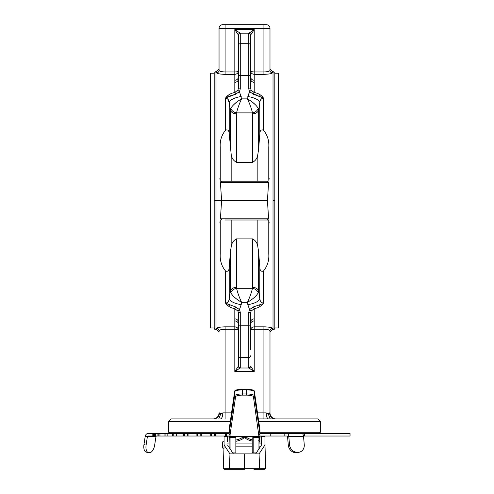 <?xml version="1.0" encoding="UTF-8"?>
<svg xmlns="http://www.w3.org/2000/svg" width="494" height="494" viewBox="0 0 494 494"><rect width="100%" height="100%" fill="white"/><g stroke="black" fill="none" stroke-linecap="round" stroke-linejoin="round"><path stroke-width="0.74" d="M221.886 220.003L220.417 218.786L221.602 200.595L267.427 200.595L268.606 218.786L267.143 220.003L225.103 220.003M268.606 182.397L267.427 200.595L221.602 200.595L220.417 182.397L221.886 181.181L267.143 181.181L268.606 182.397L220.417 182.397M244.511 181.181L220.25 181.181L219.855 178.173L220.25 178.173L220.25 181.088L220.25 147.255C219.793 140.747 221.578 135.029 225.622 130.101C227.901 129.397 229.099 130.607 229.216 133.738L231.167 154.264C231.612 157.975 233.347 160.643 236.373 162.267L252.656 162.267C255.682 160.636 257.417 157.969 257.856 154.264L257.856 181.181L267.143 181.181M214.186 200.595L214.186 73.223L210.549 73.223L210.549 327.96L214.186 327.96L214.186 200.595L216.008 200.595L214.186 200.595M268.773 181.088L269.174 178.173L268.773 181.181M228.673 96.299L235.447 94.311L225.622 97.991C227.351 95.293 230.414 93.44 234.811 92.434L237.917 90.093L238.448 88.228L238.448 35.123L234.811 29.584L240.189 33.172L248.834 33.172A1.822 1.766 -135 0 1 250.631 34.969L250.582 35.123A1.822 1.791 180 0 0 248.76 33.333L254.219 29.584L250.582 35.123L250.582 74.693A1.822 0.698 180 0 1 248.76 75.391L240.269 75.391L240.269 88.92L239.467 91.594L241.578 98.862C236.391 101.9 232.804 105.049 230.822 108.303A6.064 4.551 -158.4 0 0 236.564 112.885L236.373 113.824A6.064 4.637 -0 0 1 230.377 109.89L231.106 107.791M237.917 90.093A1.822 0.599 -146.9 0 0 239.467 91.594L235.447 94.311A1.822 0.568 -102.4 0 0 234.811 92.434L234.119 92.6M250.582 79.219L250.582 88.228L250.582 74.693L250.582 88.228L251.113 90.093A1.822 0.599 146.9 0 1 249.563 91.594L247.451 98.862C249.865 104.111 251.539 108.785 252.465 112.885L236.564 112.885C237.491 108.785 239.158 104.111 241.578 98.862L247.451 98.862C252.638 101.9 256.225 105.049 258.208 108.303L257.917 107.791M255.54 104.901L252.415 102.178M250.853 101.023L247.84 99.09M225.103 24.7L266.346 24.7L263.92 24.7L263.92 28.337L225.103 28.337L225.103 24.7L222.677 24.7L225.103 24.7M219.49 70.932L219.04 70.414L219.04 28.337A3.637 3.637 0 0 1 222.677 24.7A3.637 3.637 0 0 0 219.04 28.337A3.637 3.637 0 0 1 222.677 24.7M266.346 24.7A3.637 3.637 0 0 1 269.99 28.337L263.92 28.337L263.92 71.97C267.637 71.791 269.656 71.272 269.99 70.414L269.99 28.337A3.637 3.637 0 0 0 266.346 24.7A3.637 3.637 0 0 1 269.99 28.337L269.99 70.414L269.619 70.883M268.995 71.192L268.236 71.445M273.021 71.402L274.837 73.223L274.837 327.96A1.822 1.822 0 0 1 273.021 329.782L273.021 200.595L274.837 200.595L274.837 73.223L278.48 73.223L278.48 327.96L274.837 327.96L274.837 200.595L273.021 200.595L273.021 71.402L272.41 71.402L269.99 68.975L269.99 70.414A2.427 2.402 180 0 0 272.41 72.816C271.898 73.668 269.063 74.174 263.92 74.341L263.944 74.341M250.983 71.439L250.582 70.994C250.767 71.574 251.983 71.902 254.219 71.97L254.219 74.341C251.977 74.106 250.761 72.989 250.582 70.994C250.761 72.989 251.977 74.106 254.219 74.341L254.219 82.288A3.637 3.335 -0 0 1 250.582 78.954M251.557 90.692L254.219 92.434A1.822 0.568 102.4 0 0 253.576 94.311L249.563 91.594L248.76 88.92L248.76 43.694L240.269 43.694L240.269 75.391A1.822 0.698 180 0 1 238.448 74.693M250.582 88.228A1.822 0.698 180 0 1 248.76 88.92M254.219 82.288L254.219 92.434C258.609 93.44 261.672 95.293 263.407 97.991L253.576 94.311L257.189 95.107M250.131 92.403L249.563 91.594L247.821 96.552A12.128 4.594 -170.9 0 1 259.807 102.622L258.646 109.89A6.064 4.637 -0 0 1 252.656 113.824L252.465 112.885A6.064 4.551 158.4 0 0 258.208 108.303L258.646 109.89L258.646 149.058L259.807 133.738C259.93 130.607 261.128 129.391 263.407 130.101C267.433 134.986 269.224 140.71 268.773 147.255L268.773 179.439L268.773 178.173L269.174 178.173M263.407 130.101L263.407 97.991C261.116 98.602 259.918 100.146 259.807 102.622L259.807 133.738M238.398 34.969A1.822 1.766 135 0 1 240.189 33.172L240.269 33.333A1.822 1.791 180 0 0 238.448 35.123L238.448 88.228A1.822 0.698 180 0 0 240.269 88.92M235.786 71.933L234.811 71.97L234.811 29.584L254.219 29.584L254.219 71.97L251.619 71.673M223.449 74.304L225.103 74.341L225.103 28.337L219.04 28.337L219.04 70.414L219.04 68.975L216.613 71.402L216.613 72.816A2.427 2.402 -0 0 0 219.04 70.414C219.361 71.272 221.386 71.784 225.103 71.97L234.811 71.97C237.046 71.902 238.262 71.574 238.448 70.994C238.269 72.989 237.052 74.106 234.811 74.341L225.103 74.341C219.954 74.174 217.119 73.662 216.613 72.816L216.705 73.001M235.675 92.063L234.811 92.434L234.811 80.238A3.637 3.39 180 0 0 238.448 76.848M234.811 82.288A3.637 3.335 180 0 0 238.448 78.954M220.034 71.198L219.497 70.938M238.071 71.426L237.404 71.673M240.269 33.333L240.269 43.694A1.822 1.68 180 0 0 238.448 45.374L238.448 51.314M238.355 92.952L238.744 92.576M228.518 95.027L225.622 97.991L226.931 97.182M241.208 96.552L241.208 96.546A12.128 4.594 -9.1 0 0 229.216 102.622C229.111 100.146 227.913 98.602 225.622 97.991L225.622 130.101M227.759 98.998L229.216 102.622L230.377 109.89L230.377 149.058M233.489 104.901L236.614 102.178M238.176 101.023L241.189 99.09M239.973 102.524L241.338 99.374M249.056 102.524L247.692 99.374M263.407 97.991L262.678 96.978M262.66 96.96L260.505 95.027M258.912 95.694L260.245 96.25M254.219 92.434L253.348 92.063M257.856 154.264L258.646 149.058M221.602 200.595L216.008 200.595L216.008 71.402L214.186 73.223L214.186 327.96A1.822 1.822 0 0 0 216.008 329.782L216.008 200.595L221.602 200.595M254.219 80.238A3.637 3.39 -0 0 1 250.582 76.848M280.598 418.943L263.92 418.943L263.92 412.873L266.21 412.873L268.205 413.781L269.99 412.873A6.064 6.064 0 0 0 276.053 418.943A6.064 6.064 0 0 1 269.99 412.873L269.99 330.77L269.99 412.873A6.064 6.064 0 0 0 276.053 418.943L275.152 418.943C271.768 418.554 269.897 416.535 269.539 412.873M230.315 421.37L168.701 421.37L171.122 418.943L213.871 418.943C217.286 418.579 219.157 416.559 219.49 412.873L220.812 413.781L222.819 412.873L231.544 412.873M168.701 421.37L168.701 432.287L229.111 432.287M187.739 433.497L176.512 433.497L176.512 436.023L155.375 436.023L155.375 433.497L158.827 433.497L158.827 436.023M273.021 329.782L272.41 329.782L269.99 332.209M265.599 326.88L263.92 326.843C269.076 327.009 271.904 327.522 272.41 328.368L272.231 328.102M262.203 304.736L262.759 304.1M216.613 329.782L219.04 332.209L219.04 330.77A2.427 2.402 180 0 0 216.613 328.368L216.613 329.782L216.008 329.782M238.448 324.336A3.637 3.39 -0 0 0 234.811 320.946L234.811 308.75A1.822 0.568 -77.6 0 0 235.447 306.873L225.622 303.193C227.913 302.581 229.111 301.037 229.216 298.561A12.128 4.594 -170.9 0 0 241.208 304.637L239.467 309.59L240.269 312.264A1.822 0.698 -0 0 0 238.448 312.955L238.448 366.06L238.448 312.955L237.917 311.09L234.811 308.75C230.414 307.743 227.351 305.891 225.622 303.193L228.518 306.157M216.613 328.368C217.132 327.516 219.96 327.009 225.103 326.843L225.085 326.843M260.116 300.111L259.807 298.561C259.912 301.031 261.11 302.575 263.407 303.193C261.672 305.891 258.609 307.743 254.219 308.75L254.219 320.946A3.637 3.39 -0 0 0 250.582 324.336M254.219 318.896A3.637 3.335 -0 0 0 250.582 322.23M272.41 329.782L272.41 328.368A2.427 2.402 0 0 0 269.99 330.77C269.668 329.912 267.643 329.399 263.92 329.214L254.219 329.214C251.983 329.282 250.767 329.609 250.582 330.19C250.761 328.195 251.977 327.077 254.219 326.843L263.92 326.843L263.92 412.873L257.485 412.873M268.989 329.986L269.99 330.77M248.76 367.851A1.822 1.791 0 0 0 250.582 366.06L254.219 371.599L248.76 367.851L248.76 312.264L249.563 309.59L253.576 306.873L262.339 303.859M260.357 304.884L259.072 305.428M229.957 305.428L228.784 304.934M220.25 220.003L219.855 223.01L220.25 223.01L220.25 220.102L220.25 253.928C219.811 260.486 221.596 266.204 225.622 271.083C227.901 271.786 229.099 270.576 229.216 267.445L230.377 252.125L230.377 291.293A6.064 4.637 180 0 1 236.373 287.36L236.564 288.298A6.064 4.551 -21.6 0 0 230.822 292.886L230.377 291.293L228.913 300.111M227.147 302.705L226.419 303.063M234.811 320.946L234.811 329.214C237.046 329.282 238.262 329.609 238.448 330.19C238.269 328.195 237.052 327.077 234.811 326.843L225.103 326.843L225.103 329.214C221.392 329.393 219.367 329.912 219.04 330.77L219.41 330.301M238.448 322.23A3.637 3.335 -0 0 0 234.811 318.896M230.822 292.886C232.804 296.134 236.391 299.284 241.578 302.322C239.158 297.073 237.491 292.399 236.564 288.298L252.465 288.298L252.656 287.36A6.064 4.637 180 0 1 258.646 291.293L258.208 292.886C256.225 296.134 252.638 299.284 247.451 302.322L241.578 302.322L241.208 304.637M230.377 252.125L231.167 246.926C231.624 243.19 233.359 240.522 236.373 238.917L252.656 238.917C255.682 240.541 257.411 243.209 257.856 246.926L258.646 252.125L258.646 291.293L259.807 298.561A12.128 4.594 -9.1 0 1 247.821 304.637L247.451 302.322C249.865 297.073 251.539 292.399 252.465 288.298A6.064 4.551 -158.4 0 1 258.208 292.886M258.646 252.125L259.807 267.445C259.93 270.582 261.128 271.793 263.407 271.083C267.433 266.198 269.224 260.474 268.773 253.928L268.773 221.744L269.174 223.01L268.773 223.01L268.773 220.102L269.174 223.01M268.773 220.102L267.143 220.003M263.92 220.003L268.773 220.003M253.576 306.873A1.822 0.568 77.6 0 0 254.219 308.75L251.113 311.09A1.822 0.599 33.1 0 0 249.563 309.59L247.821 304.637M248.76 312.264A1.822 0.698 -0 0 1 250.582 312.955L250.582 349.869M251.113 311.09L250.582 312.955M240.269 367.851L234.811 371.599L238.448 366.06A1.822 1.791 -0 0 0 240.269 367.851L240.269 357.489L248.76 357.489A1.822 1.68 -0 0 0 250.582 355.81M238.398 366.215A1.822 1.766 45 0 0 240.189 368.011L248.834 368.011A1.822 1.766 -45 0 0 250.631 366.215M237.917 311.09A1.822 0.599 -33.1 0 1 239.467 309.59L235.447 306.873M214.495 418.943L212.976 418.943A6.064 6.064 0 0 0 219.04 412.873A6.064 6.064 0 0 1 212.976 418.943A6.064 6.064 0 0 0 219.04 412.873L219.49 412.873M267.266 413.256L266.822 413.003M220.577 418.937L220.528 418.943C221.905 418.554 222.671 416.535 222.819 412.873M303.495 436.023L350.042 436.023L350.042 433.497L287.119 433.497A3.421 1.698 90 0 1 288.792 436.326L289.521 444.619A7.7 6.583 70.5 0 0 296.678 452.201L295.437 452.64A7.7 6.583 -109.5 0 1 288.286 445.057L287.557 436.764L288.792 436.326L303.526 436.326A3.421 1.698 -90 0 0 302.032 433.516L284.803 433.497L284.803 436.023L259.924 436.023M259.924 432.287L320.328 432.287L319.118 433.497M258.368 418.943L317.901 418.943L320.328 421.37L258.72 421.37M268.452 418.937L268.501 418.943C267.112 418.579 266.346 416.559 266.21 412.873M219.04 332.209L219.04 330.77M154.653 433.497L155.165 433.497L155.165 436.023L148.126 436.023A0.895 0.772 90 0 0 147.366 436.764L146.107 445.057A7.7 3.822 101.5 0 0 148.447 452.603A7.7 3.822 101.5 0 0 148.725 452.64A124.321 61.738 101.5 0 0 149.559 452.677A7.7 3.822 101.5 0 0 154.659 445.088L155.931 436.764L147.366 436.764L145.217 436.326A3.421 2.952 90 0 1 148.126 433.497L153.566 433.497L153.566 436.023L153.566 433.497L154.653 433.497M214.668 436.023L214.668 433.497L215.847 433.497L215.847 436.023L176.512 436.023M196.124 436.023L196.124 433.497L200.786 433.497L200.786 436.023L200.786 433.497L201.293 433.497L201.293 436.023M187.739 436.023L187.677 433.497L188.047 433.497L188.047 436.023M183.478 436.023L183.478 433.497L184.602 433.497L184.602 436.023L183.478 436.023M172.69 436.023L172.69 433.497L173.771 433.497L173.771 436.023M164.082 436.023L164.082 433.497L165.095 433.497L165.095 436.023M226.425 436.023L229.111 436.023L229.025 433.497L226.425 433.497L226.425 436.023L215.847 436.023M164.082 433.497L159.939 433.497L159.939 436.023L159.939 433.497L158.827 433.497M172.69 433.497L165.095 433.497M167.133 433.497L167.133 436.023M176.401 433.497L173.771 433.497M176.272 436.023L176.512 433.497M196.124 433.497L188.047 433.497M210.234 436.023L210.234 433.497L201.293 433.497M210.234 433.497L211.333 433.497L211.333 436.023M214.668 433.497L211.333 433.497M215.193 433.497L215.193 436.023L215.193 433.497M225.394 436.023L225.394 433.497L215.847 433.497M225.394 433.497L226.425 433.497M270.768 436.023L270.768 433.497L259.924 433.497M270.768 433.497L284.803 433.497M155.165 436.023L155.165 433.497M284.803 436.023L287.119 436.023A0.895 0.445 90 0 1 287.557 436.764M300.148 451.911L298.913 452.35A7.7 6.583 -109.5 0 1 296.894 452.677L298.129 452.238A7.7 6.583 70.5 0 0 300.148 451.911A7.7 6.583 70.5 0 0 304.255 444.649L303.526 436.326M296.894 452.677A124.321 106.259 -109.5 0 1 295.437 452.64M298.129 452.238A124.321 106.259 -109.5 0 1 296.678 452.201M304.613 433.497L304.613 436.023M158.29 436.023L156.61 436.029A0.895 0.772 -90 0 0 155.931 436.764M148.447 452.603L146.298 452.164A7.7 3.822 -78.5 0 1 143.958 444.619L146.107 445.057M145.217 436.326L143.958 444.619M185.25 436.023L184.904 436.023M261.567 444.958L261.573 436.56L264.957 436.56L264.957 444.958L259.072 453.893L259.572 468.306A0.963 0.963 0 0 1 258.615 469.3A0.963 0.963 90 0 0 259.572 468.306L265.772 468.306L264.809 469.3L253.965 469.3M233.353 453.85L227.499 444.958L224.078 444.958L223.263 468.306L224.22 469.3L230.173 469.3M224.22 469.3L230.42 469.3A0.963 0.963 90 0 1 229.457 468.306L230.42 469.3L244.518 469.3L244.518 468.306L259.572 468.306L259.072 453.893L244.518 453.893L244.518 465.91M223.263 468.306L244.518 468.306L244.518 453.893L229.963 453.893L224.072 444.958L224.072 436.56L227.462 436.56L227.586 441.568M264.957 445.038L261.536 444.958L255.676 453.85M224.455 436.56A0.963 0.963 90 0 1 225.32 436.023A0.963 0.963 -90 0 0 224.455 436.56M264.957 444.958L265.772 468.306A0.963 0.963 0 0 1 265.772 468.331A0.963 0.963 0 0 0 265.772 468.306M263.716 436.023A0.963 0.963 0 0 1 264.58 436.56A0.963 0.963 0 0 0 263.716 436.023M223.961 448.231L222.596 448.039L222.596 441.877L224.072 441.673M245.209 436.85L245.209 437.696A0.963 0.92 150.2 0 0 246.154 436.85M243.82 436.85L243.82 437.696L245.209 437.696A22.292 5.767 0 0 0 252.218 441.111M242.875 436.85A0.963 0.92 -150.2 0 0 243.82 437.696A22.292 5.767 0 0 1 235.848 441.321M229.111 429.681A0.963 0.932 0 0 0 229.111 429.755L229.111 433.794A0.963 0.932 0 0 1 229.111 433.757A0.963 0.902 0 0 0 229.111 433.794L229.111 436.696M227.53 443.081L229.111 443.081L229.111 447.41L229.111 437.585L230.074 437.591L230.074 436.665L258.961 436.665L258.961 437.591L259.924 437.585L259.924 433.843A0.963 0.932 0 0 1 258.961 434.776A0.963 0.932 -8.2 0 0 259.924 433.837L259.924 433.843M259.924 436.696L259.924 440.345L259.319 440.111L258.572 440.796L259.924 441.513L259.924 440.345M259.924 433.794A0.963 0.902 0 0 0 259.924 433.757A0.963 0.932 -0 0 1 259.924 433.794L259.924 429.755A0.963 0.932 0 0 0 259.918 429.681M259.924 437.585L259.924 443.081M259.924 443.112L259.924 441.513L258.961 442.309M229.111 435.733A0.963 0.932 0 0 0 230.074 436.665L230.074 434.776A0.963 0.932 0 0 1 229.111 433.843L229.111 437.585M229.111 429.743A0.963 0.932 -171.8 0 1 229.123 429.613L234.619 391.668A0.963 0.932 -171.8 0 0 234.613 391.791L229.111 429.743M254.416 391.668A0.963 0.932 171.8 0 1 254.422 391.791A7.7 1.995 180 0 0 246.728 389.877L242.307 389.877L242.307 393.965L246.728 393.965L246.728 389.161C252.23 389.476 254.793 390.309 254.416 391.668L259.912 429.613A0.963 0.932 171.8 0 1 259.924 429.743L254.422 391.791L254.422 395.885L259.924 433.837M232.742 452.924L235.848 452.924L235.848 436.665M229.265 436.245L229.111 443.112M229.519 436.492L229.117 436.671M258.961 448.873L258.961 437.591L253.181 437.591L253.181 452.924L252.218 451.961L252.218 437.999L253.181 437.591M250.582 45.374A1.822 1.68 180 0 0 248.76 43.694L248.76 33.333M254.219 71.97L263.92 71.97L263.92 74.341L254.219 74.341M272.41 71.402L272.41 72.816M234.811 80.238L234.811 71.97M229.216 133.738L229.216 102.622M236.373 162.267L236.373 113.824M252.656 162.267L252.656 113.824M231.167 154.264L231.167 181.181M220.417 218.786L268.606 218.786M254.219 320.946L254.219 371.599L234.811 371.599L234.811 329.214L225.103 329.214L225.103 418.943M259.807 298.561L259.807 267.445M252.656 287.36L252.656 238.917M236.373 287.36L236.373 238.917M229.216 298.561L229.216 267.445M257.856 246.926L257.856 220.003M231.167 246.926L231.167 220.003M263.407 303.193L263.407 271.083M250.582 326.491A1.822 0.698 -0 0 0 248.76 325.793L240.269 325.793L240.269 357.489A1.822 1.68 -0 0 1 238.448 355.81M240.269 312.264L240.269 325.793A1.822 0.698 -0 0 0 238.448 326.491M225.622 303.193L225.622 271.083M220.812 413.781L218.762 418.943M268.205 413.781L270.224 418.943M157.919 436.023L157.919 433.497M197.248 433.497L197.248 436.023M154.381 436.023L154.381 433.497M288.286 445.057L289.521 444.619M152.152 436.023L152.152 433.497M229.457 468.306L229.963 453.893L229.457 468.306M261.573 436.955L259.924 436.955M246.136 436.955L245.209 436.955M243.82 436.955L242.9 436.955M229.111 436.955L227.462 436.955M242.801 436.85A21.328 5.52 180 0 1 235.848 440.068M235.848 437.591L230.074 437.591L230.074 448.873M259.319 437.591L259.319 440.111M253.459 396.824A6.737 1.748 180 0 0 246.728 395.144L246.728 393.965A7.7 1.995 0 0 1 254.422 395.885A0.963 0.932 -8.2 0 1 253.459 396.824L258.961 436.665A0.963 0.932 0 0 0 259.924 435.733M246.728 395.144L242.307 395.144L242.307 393.965A7.7 1.995 0 0 0 234.613 395.885A0.963 0.932 8.2 0 0 235.57 396.824L230.074 434.776A0.963 0.932 8.2 0 1 229.111 433.837L234.613 395.885L234.613 391.791A7.7 1.995 180 0 1 242.307 389.877L242.307 389.192M242.307 395.144A6.737 1.748 180 0 0 235.57 396.824M234.619 391.668C234.242 390.309 236.805 389.476 242.307 389.161L246.728 389.192M229.716 437.591L229.716 436.597M252.218 439.833A21.328 5.52 180 0 1 246.234 436.85M216.613 71.402L216.008 71.402M169.911 433.497L168.701 432.287M320.328 421.37L320.328 432.287M259.072 453.893L259.572 468.306M224.356 436.955L225.32 436.023M261.499 443.081L258.961 443.081M252.218 443.081L235.848 443.081M260.295 446.842L258.961 446.842M252.218 446.842L235.848 446.842M229.111 446.842L228.734 446.842M256.287 452.924L253.181 452.924"/></g></svg>
